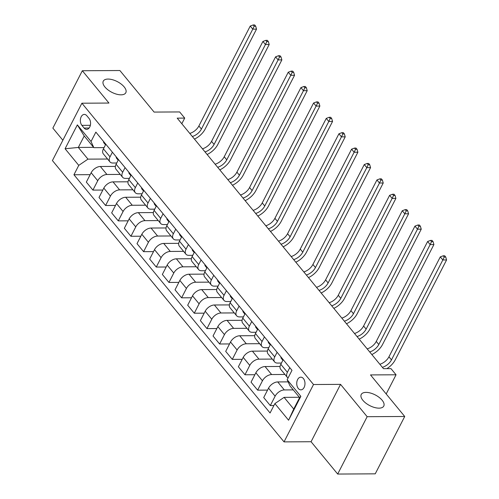 <?xml version="1.0" encoding="UTF-8"?>
<svg xmlns="http://www.w3.org/2000/svg" width="499" height="499" viewBox="0 0 499 499"><rect width="100%" height="100%" fill="white"/><g stroke="black" fill="none" stroke-linecap="round" stroke-linejoin="round"><path stroke-width="0.75" d="M366.023 392.389A12.668 6.007 -152.8 0 1 379.134 397.379A12.668 6.007 -152.8 0 1 383.775 406.061A12.668 6.007 -152.8 0 1 378.997 408.151A12.668 6.007 -152.8 0 1 365.879 403.161A12.668 6.007 -152.8 0 1 361.239 394.478A12.668 6.007 -152.8 0 1 366.023 392.389M108.058 79.067A12.668 6.007 -152.8 0 1 121.17 84.057A12.668 6.007 -152.8 0 1 125.81 92.739A12.668 6.007 -152.8 0 1 121.032 94.829A12.668 6.007 -152.8 0 1 107.915 89.839A12.668 6.007 -152.8 0 1 103.274 81.156A12.668 6.007 -152.8 0 1 108.058 79.067M303.411 378.548A6.337 4.123 -90.3 0 0 300.822 377.175A6.337 4.123 -90.3 0 0 296.955 381.436A6.337 4.123 -90.3 0 0 298.308 388.471A6.337 4.123 -90.3 0 0 300.897 389.844A6.337 4.123 -90.3 0 0 304.764 385.584A6.337 4.123 -90.3 0 0 303.411 378.548M337.68 474.05L375.236 473.838L404.72 416.478L367.158 416.69L340.549 384.367L313.509 384.523L284.031 441.883L311.07 441.734L337.68 474.05L367.158 416.69M313.509 384.523L81.898 103.206L52.42 160.572L284.031 441.883M81.898 103.206L108.944 103.056L82.335 70.739L52.857 128.106L62.862 140.256M82.335 70.739L119.891 70.527L154.104 112.082L179.64 111.938L184.711 118.095L177.201 118.138L383.469 368.667L390.979 368.63L396.05 374.786L370.507 374.924L404.72 416.478M81.88 125.349L84.113 128.056A6.138 3.998 -90.3 0 0 86.614 129.384A6.138 3.998 -90.3 0 0 90.363 125.261A6.138 3.998 -90.3 0 0 89.053 118.444L86.82 115.737A6.138 3.998 -90.3 0 0 84.319 114.402A6.138 3.998 -90.3 0 0 80.57 118.531A6.138 3.998 -90.3 0 0 81.88 125.349L90.356 125.299M78.761 165.375L65.076 148.752L77.351 124.875L91.03 141.498L93.856 147.667L84.225 135.971L78.331 147.442L87.961 159.137L78.761 165.375L73.939 174.75L270.078 412.972L274.893 403.597L284.093 397.36L293.724 409.055L299.618 397.584L289.988 385.889L287.168 379.72L300.847 396.343L288.578 420.214L274.893 403.597M287.168 379.72L291.984 370.339L95.852 132.116L91.03 141.498M386.189 393.973L396.05 374.786M181.811 123.74L184.711 118.095M93.6 147.355L78.331 147.442L65.076 148.752M93.856 147.667L104.06 147.61M277.107 352.269L274.724 356.91A7.922 4.691 140.5 0 0 274.618 361.906A7.922 4.691 140.5 0 0 277.544 363.079L281.442 363.054M264.439 336.881L262.056 341.522A7.922 4.691 140.5 0 0 261.95 346.518A7.922 4.691 140.5 0 0 264.875 347.691L268.774 347.666M251.77 321.493L249.381 326.134A7.922 4.691 140.5 0 0 249.282 331.13A7.922 4.691 140.5 0 0 252.207 332.297L256.106 332.278M239.096 306.105L236.713 310.74A7.922 4.691 140.5 0 0 236.607 315.742A7.922 4.691 140.5 0 0 239.539 316.909L243.431 316.89M226.427 290.711L224.045 295.352A7.922 4.691 140.5 0 0 223.939 300.354A7.922 4.691 140.5 0 0 226.864 301.521L230.763 301.496M213.759 275.323L211.37 279.964A7.922 4.691 140.5 0 0 211.27 284.966A7.922 4.691 140.5 0 0 214.196 286.133L218.094 286.108M201.085 259.935L198.702 264.576A7.922 4.691 140.5 0 0 198.602 269.572A7.922 4.691 140.5 0 0 201.527 270.745L205.42 270.72M188.416 244.547L186.033 249.188A7.922 4.691 140.5 0 0 185.927 254.184A7.922 4.691 140.5 0 0 188.853 255.351L192.751 255.332M175.748 229.16L173.365 233.794A7.922 4.691 140.5 0 0 173.259 238.796A7.922 4.691 140.5 0 0 176.184 239.963L180.083 239.944M163.079 213.765L160.69 218.406A7.922 4.691 140.5 0 0 160.591 223.409A7.922 4.691 140.5 0 0 163.516 224.575L167.415 224.556M150.405 198.377L148.022 203.018A7.922 4.691 140.5 0 0 147.916 208.021A7.922 4.691 140.5 0 0 150.848 209.187L154.74 209.162M137.736 182.99L135.354 187.63A7.922 4.691 140.5 0 0 135.248 192.626A7.922 4.691 140.5 0 0 138.173 193.799L142.072 193.774M125.068 167.602L122.685 172.242A7.922 4.691 140.5 0 0 122.579 177.239A7.922 4.691 140.5 0 0 125.505 178.405L129.403 178.386M112.394 152.214L110.011 156.848A7.922 4.691 140.5 0 0 109.911 161.851A7.922 4.691 140.5 0 0 112.836 163.017L116.729 162.998M107.584 159.025L87.961 159.137M115.356 166.404L100.349 166.491A7.922 4.691 140.5 0 0 91.155 172.723L86.333 182.104L92.92 190.107L102.825 190.05M120.253 174.419L106.936 174.494A7.922 4.691 140.5 0 0 97.742 180.725L92.92 190.107M128.031 181.792L113.017 181.879A7.922 4.691 140.5 0 0 103.823 188.111L99.002 197.492L105.595 205.494L115.5 205.438M132.921 189.807L119.61 189.882A7.922 4.691 140.5 0 0 110.41 196.113L105.595 205.494M140.699 197.186L125.692 197.267A7.922 4.691 140.5 0 0 116.492 203.505L111.676 212.88L118.263 220.882L128.168 220.826M145.596 205.195L132.279 205.27A7.922 4.691 140.5 0 0 123.085 211.507L118.263 220.882M153.368 212.574L138.36 212.655A7.922 4.691 140.5 0 0 129.166 218.893L124.345 228.274L130.931 236.27L140.837 236.22M158.264 220.583L144.947 220.658A7.922 4.691 140.5 0 0 135.753 226.895L130.931 236.27M166.042 227.962L151.029 228.043A7.922 4.691 140.5 0 0 141.835 234.281L137.013 243.662L143.6 251.664L153.511 251.608M170.932 235.971L157.622 236.046A7.922 4.691 140.5 0 0 148.421 242.283L143.6 251.664M178.711 243.35L163.703 243.437A7.922 4.691 140.5 0 0 154.503 249.668L149.681 259.05L156.274 267.052L166.179 266.996M183.607 251.365L170.29 251.44A7.922 4.691 140.5 0 0 161.09 257.671L156.274 267.052M191.379 258.738L176.372 258.825A7.922 4.691 140.5 0 0 167.171 265.056L162.356 274.438L168.943 282.44L178.848 282.384M196.275 266.753L182.958 266.828A7.922 4.691 140.5 0 0 173.764 273.059L168.943 282.44M204.047 274.126L189.04 274.213A7.922 4.691 140.5 0 0 179.846 280.45L175.024 289.825L181.611 297.828L191.516 297.772M208.944 282.141L195.627 282.216A7.922 4.691 140.5 0 0 186.433 288.447L181.611 297.828M216.722 289.52L201.708 289.601A7.922 4.691 140.5 0 0 192.514 295.838L187.693 305.213L194.279 313.216L204.191 313.166M221.612 297.529L208.301 297.604A7.922 4.691 140.5 0 0 199.101 303.841L194.279 313.216M229.39 304.908L214.383 304.989A7.922 4.691 140.5 0 0 205.183 311.226L200.367 320.608L206.954 328.61L216.859 328.554M234.287 312.917L220.97 312.992A7.922 4.691 140.5 0 0 211.776 319.229L206.954 328.61M242.059 320.296L227.051 320.383A7.922 4.691 140.5 0 0 217.857 326.614L213.036 335.995L219.622 343.998L229.528 343.942M246.955 328.311L233.638 328.379A7.922 4.691 140.5 0 0 224.444 334.617L219.622 343.998M254.727 335.684L239.72 335.771A7.922 4.691 140.5 0 0 230.526 342.002L225.704 351.383L232.291 359.386L242.202 359.33M259.623 343.699L246.313 343.774A7.922 4.691 140.5 0 0 237.112 350.005L232.291 359.386M267.402 351.071L252.394 351.159A7.922 4.691 140.5 0 0 243.194 357.39L238.372 366.771L244.965 374.774L254.87 374.718M272.298 359.087L258.981 359.161A7.922 4.691 140.5 0 0 249.781 365.393L244.965 374.774M280.07 366.466L265.063 366.547A7.922 4.691 140.5 0 0 255.862 372.784L251.047 382.159L257.634 390.162L267.539 390.106M284.966 374.475L271.649 374.549A7.922 4.691 140.5 0 0 262.455 380.787L257.634 390.162M288.154 381.878L277.731 381.935A7.922 4.691 140.5 0 0 268.537 388.172L263.715 397.553L270.302 405.556L273.901 405.531M293.281 389.887L284.318 389.937A7.922 4.691 140.5 0 0 275.124 396.175L270.302 405.556M299.363 397.273L284.093 397.36M105.807 144.211L103.424 148.852A7.922 4.691 140.5 0 0 103.318 153.848L109.911 161.851M73.939 174.75L90.157 174.662M118.475 159.599L116.092 164.24A7.922 4.691 140.5 0 0 115.993 169.236L122.579 177.239M131.15 174.987L128.767 179.628A7.922 4.691 140.5 0 0 128.661 184.624L135.248 192.626M143.818 190.375L141.435 195.015A7.922 4.691 140.5 0 0 141.329 200.018L147.916 208.021M156.486 205.763L154.104 210.403A7.922 4.691 140.5 0 0 153.998 215.406L160.591 223.409M169.161 221.157L166.772 225.791A7.922 4.691 140.5 0 0 166.672 230.794L173.259 238.796M181.829 236.545L179.447 241.185A7.922 4.691 140.5 0 0 179.341 246.182L185.927 254.184M194.498 251.933L192.115 256.573A7.922 4.691 140.5 0 0 192.009 261.57L198.602 269.572M207.166 267.321L204.783 271.961A7.922 4.691 140.5 0 0 204.684 276.964L211.27 284.966M219.841 282.708L217.458 287.349A7.922 4.691 140.5 0 0 217.352 292.352L223.939 300.354M232.509 298.103L230.126 302.737A7.922 4.691 140.5 0 0 230.02 307.74L236.607 315.742M245.177 313.491L242.795 318.131A7.922 4.691 140.5 0 0 242.689 323.127L249.282 331.13M257.852 328.878L255.463 333.519A7.922 4.691 140.5 0 0 255.363 338.515L261.95 346.518M270.52 344.266L268.138 348.907A7.922 4.691 140.5 0 0 268.032 353.91L274.618 361.906M283.189 359.654L280.806 364.295A7.922 4.691 140.5 0 0 280.7 369.297L287.287 377.3A7.922 4.691 140.5 0 0 288.073 377.955M289.776 367.657L287.393 372.298A7.922 4.691 140.5 0 0 287.287 377.3M84.225 135.971L77.351 124.875M300.847 396.343L299.618 397.584M288.578 420.214L293.724 409.055M340.549 384.367L311.07 441.734M103.518 141.429A5.246 3.106 140.5 0 0 103.973 142.957A5.246 3.106 140.5 0 0 104.073 143.07M105.445 143.768A5.246 3.106 140.5 0 0 105.563 144.685M189.776 133.414A9.899 5.863 140.5 0 0 198.889 125.979L250.242 26.054L252.775 29.135L254.178 26.191L255.681 26.179L254.665 24.95L253.161 24.956L254.178 26.191M192.315 136.495A9.899 5.863 140.5 0 0 201.421 129.054L252.775 29.135L256.53 29.117L205.176 129.035A14.845 8.801 -39.5 0 1 194.454 139.096M256.53 29.117L255.681 26.179M253.161 24.956L250.242 26.054M116.192 156.817A5.246 3.106 140.5 0 0 116.641 158.345A5.246 3.106 140.5 0 0 116.741 158.464M118.113 159.156A5.246 3.106 140.5 0 0 118.232 160.073M202.451 148.802A9.899 5.863 140.5 0 0 211.557 141.367L262.911 41.448L265.443 44.523L266.846 41.579L268.35 41.573L267.333 40.338L265.83 40.35L266.846 41.579M204.983 151.883A9.899 5.863 140.5 0 0 214.09 144.442L265.443 44.523L269.198 44.505L217.851 144.423A14.845 8.801 -39.5 0 1 207.122 154.484M269.198 44.505L268.35 41.573M265.83 40.35L262.911 41.448M128.861 172.211A5.246 3.106 140.5 0 0 129.316 173.739A5.246 3.106 140.5 0 0 129.416 173.852M130.788 174.55A5.246 3.106 140.5 0 0 130.9 175.467M215.119 164.196A9.899 5.863 140.5 0 0 224.226 156.755L275.579 56.836L278.111 59.911L279.515 56.967L281.018 56.961L280.008 55.726L278.504 55.738L279.515 56.967M217.651 167.271A9.899 5.863 140.5 0 0 226.764 159.83L278.111 59.911L281.873 59.892L230.519 159.811A14.845 8.801 -39.5 0 1 219.797 169.872M281.873 59.892L281.018 56.961M278.504 55.738L275.579 56.836M141.529 187.599A5.246 3.106 140.5 0 0 141.984 189.127A5.246 3.106 140.5 0 0 142.084 189.24M143.456 189.938A5.246 3.106 140.5 0 0 143.575 190.855M227.787 179.584A9.899 5.863 140.5 0 0 236.9 172.143L288.247 72.224L290.786 75.299L292.183 72.355L293.686 72.349L292.676 71.12L291.173 71.126L292.183 72.355M230.32 182.659A9.899 5.863 140.5 0 0 239.433 175.224L290.786 75.299L294.541 75.28L243.188 175.199A14.845 8.801 -39.5 0 1 232.465 185.26M294.541 75.28L293.686 72.349M291.173 71.126L288.247 72.224M154.197 202.987A5.246 3.106 140.5 0 0 154.653 204.515A5.246 3.106 140.5 0 0 154.752 204.627M156.125 205.326A5.246 3.106 140.5 0 0 156.243 206.243M240.456 194.972A9.899 5.863 140.5 0 0 249.569 187.53L300.922 87.612L303.454 90.693L304.858 87.743L306.361 87.737L305.344 86.508L303.841 86.514L304.858 87.743M242.994 198.047A9.899 5.863 140.5 0 0 252.101 190.612L303.454 90.693L307.209 90.668L255.856 190.587A14.845 8.801 -39.5 0 1 245.134 200.654M307.209 90.668L306.361 87.737M303.841 86.514L300.922 87.612M166.872 218.375A5.246 3.106 140.5 0 0 167.321 219.903A5.246 3.106 140.5 0 0 167.427 220.015M168.799 220.714A5.246 3.106 140.5 0 0 168.912 221.631M253.13 210.36A9.899 5.863 140.5 0 0 262.237 202.925L313.59 103L316.123 106.081L317.526 103.137L319.029 103.125L318.013 101.896L316.516 101.902L317.526 103.137M255.663 213.441A9.899 5.863 140.5 0 0 264.769 206L316.123 106.081L319.878 106.056L268.531 205.981A14.845 8.801 -39.5 0 1 257.808 216.042M319.878 106.056L319.029 103.125M316.516 101.902L313.59 103M179.54 233.763A5.246 3.106 140.5 0 0 179.996 235.291A5.246 3.106 140.5 0 0 180.095 235.403M181.468 236.102A5.246 3.106 140.5 0 0 181.586 237.019M265.799 225.748A9.899 5.863 140.5 0 0 274.912 218.312L326.259 118.394L328.797 121.469L330.195 118.525L331.698 118.519L330.687 117.284L329.184 117.29L330.195 118.525M268.331 228.829A9.899 5.863 140.5 0 0 277.444 221.388L328.797 121.469L332.552 121.45L281.199 221.369A14.845 8.801 -39.5 0 1 270.477 231.43M332.552 121.45L331.698 118.519M329.184 117.29L326.259 118.394M192.209 249.151A5.246 3.106 140.5 0 0 192.664 250.685A5.246 3.106 140.5 0 0 192.764 250.797M194.136 251.49A5.246 3.106 140.5 0 0 194.254 252.413M278.467 241.136A9.899 5.863 140.5 0 0 287.58 233.7L338.933 133.782L341.466 136.857L342.869 133.913L344.366 133.907L343.356 132.672L341.852 132.684L342.869 133.913M281.006 244.217A9.899 5.863 140.5 0 0 290.112 236.776L341.466 136.857L345.221 136.838L293.867 236.757A14.845 8.801 -39.5 0 1 283.145 246.818M345.221 136.838L344.366 133.907M341.852 132.684L338.933 133.782M204.883 264.545A5.246 3.106 140.5 0 0 205.332 266.073A5.246 3.106 140.5 0 0 205.432 266.185M206.804 266.884A5.246 3.106 140.5 0 0 206.923 267.801M291.142 256.53A9.899 5.863 140.5 0 0 300.248 249.088L351.602 149.17L354.134 152.245L355.538 149.301L357.041 149.295L356.024 148.066L354.521 148.072L355.538 149.301M293.674 259.605A9.899 5.863 140.5 0 0 302.781 252.17L354.134 152.245L357.889 152.226L306.536 252.145A14.845 8.801 -39.5 0 1 295.813 262.206M357.889 152.226L357.041 149.295M354.521 148.072L351.602 149.17M217.552 279.933A5.246 3.106 140.5 0 0 218.007 281.461A5.246 3.106 140.5 0 0 218.107 281.573M219.479 282.272A5.246 3.106 140.5 0 0 219.591 283.189M303.81 271.918A9.899 5.863 140.5 0 0 312.917 264.476L364.27 164.558L366.802 167.639L368.206 164.689L369.709 164.682L368.699 163.454L367.195 163.46L368.206 164.689M306.342 274.993A9.899 5.863 140.5 0 0 315.455 267.558L366.802 167.639L370.564 167.614L319.21 267.533A14.845 8.801 -39.5 0 1 308.488 277.594M370.564 167.614L369.709 164.682M367.195 163.46L364.27 164.558M230.22 295.321A5.246 3.106 140.5 0 0 230.675 296.849A5.246 3.106 140.5 0 0 230.775 296.961M232.147 297.66A5.246 3.106 140.5 0 0 232.266 298.577M316.478 287.305A9.899 5.863 140.5 0 0 325.591 279.87L376.938 179.946L379.477 183.027L380.874 180.083L382.377 180.07L381.367 178.842L379.864 178.848L380.874 180.083M319.011 290.381A9.899 5.863 140.5 0 0 328.124 282.945L379.477 183.027L383.232 183.002L331.879 282.927A14.845 8.801 -39.5 0 1 321.156 292.988M383.232 183.002L382.377 180.07M379.864 178.848L376.938 179.946M242.888 310.709A5.246 3.106 140.5 0 0 243.344 312.237A5.246 3.106 140.5 0 0 243.443 312.349M244.816 313.048A5.246 3.106 140.5 0 0 244.934 313.965M329.147 302.693A9.899 5.863 140.5 0 0 338.26 295.258L389.613 195.34L392.145 198.415L393.549 195.471L395.052 195.458L394.035 194.23L392.532 194.236L393.549 195.471M331.685 305.775A9.899 5.863 140.5 0 0 340.792 298.333L392.145 198.415L395.9 198.396L344.547 298.315A14.845 8.801 -39.5 0 1 333.825 308.376M395.9 198.396L395.052 195.458M392.532 194.236L389.613 195.34M255.563 326.096A5.246 3.106 140.5 0 0 256.012 327.631A5.246 3.106 140.5 0 0 256.118 327.743M257.484 328.436A5.246 3.106 140.5 0 0 257.603 329.359M341.821 318.081A9.899 5.863 140.5 0 0 350.928 310.646L402.281 210.728L404.814 213.803L406.217 210.859L407.72 210.852L406.704 209.617L405.207 209.63L406.217 210.859M344.354 321.163A9.899 5.863 140.5 0 0 353.46 313.721L404.814 213.803L408.569 213.784L357.222 313.703A14.845 8.801 -39.5 0 1 346.493 323.764M408.569 213.784L407.72 210.852M405.207 209.63L402.281 210.728M268.231 341.491A5.246 3.106 140.5 0 0 268.687 343.019A5.246 3.106 140.5 0 0 268.786 343.131M270.159 343.83A5.246 3.106 140.5 0 0 270.277 344.747M354.49 333.475A9.899 5.863 140.5 0 0 363.596 326.034L414.95 226.116L417.482 229.191L418.886 226.247L420.389 226.24L419.378 225.005L417.875 225.018L418.886 226.247M357.022 336.551A9.899 5.863 140.5 0 0 366.135 329.115L417.482 229.191L421.243 229.172L369.89 329.091A14.845 8.801 -39.5 0 1 359.168 339.152M421.243 229.172L420.389 226.24M417.875 225.018L414.95 226.116M280.9 356.879A5.246 3.106 140.5 0 0 281.355 358.407A5.246 3.106 140.5 0 0 281.455 358.519M282.827 359.218A5.246 3.106 140.5 0 0 282.945 360.135M367.158 348.863A9.899 5.863 140.5 0 0 376.271 341.422L427.624 241.504L430.157 244.585L431.56 241.635L433.057 241.628L432.047 240.399L430.543 240.406L431.56 241.635M369.697 351.938A9.899 5.863 140.5 0 0 378.803 344.503L430.157 244.585L433.912 244.56L382.558 344.478A14.845 8.801 -39.5 0 1 371.836 354.539M433.912 244.56L433.057 241.628M430.543 240.406L427.624 241.504M379.833 364.251A9.899 5.863 140.5 0 0 388.939 356.81L440.293 256.891L442.825 259.973L444.229 257.029L445.732 257.016L444.715 255.787L443.212 255.794L444.229 257.029M382.365 367.326A9.899 5.863 140.5 0 0 391.472 359.891L442.825 259.973L446.58 259.948L395.227 359.873A14.845 8.801 -39.5 0 1 386.868 368.649M446.58 259.948L445.732 257.016M443.212 255.794L440.293 256.891M106.936 174.494L100.349 166.491M119.61 189.882L113.017 181.879M132.279 205.27L125.692 197.267M144.947 220.658L138.36 212.655M157.622 236.046L151.029 228.043M170.29 251.44L163.703 243.437M182.958 266.828L176.372 258.825M195.627 282.216L189.04 274.213M208.301 297.604L201.708 289.601M220.97 312.992L214.383 304.989M233.638 328.379L227.051 320.383M246.313 343.774L239.72 335.771M258.981 359.161L252.394 351.159M271.649 374.549L265.063 366.547M284.318 389.937L277.731 381.935M97.742 180.725L91.155 172.723M110.011 156.848L103.424 148.852M122.685 172.242L116.092 164.24M110.41 196.113L103.823 188.111M135.354 187.63L128.767 179.628M123.085 211.507L116.492 203.505M148.022 203.018L141.435 195.015M135.753 226.895L129.166 218.893M160.69 218.406L154.104 210.403M148.421 242.283L141.835 234.281M173.365 233.794L166.772 225.791M161.09 257.671L154.503 249.668M186.033 249.188L179.447 241.185M173.764 273.059L167.171 265.056M198.702 264.576L192.115 256.573M186.433 288.447L179.846 280.45M211.37 279.964L204.783 271.961M199.101 303.841L192.514 295.838M224.045 295.352L217.458 287.349M211.776 319.229L205.183 311.226M236.713 310.74L230.126 302.737M224.444 334.617L217.857 326.614M249.381 326.134L242.795 318.131M237.112 350.005L230.526 342.002M262.056 341.522L255.463 333.519M249.781 365.393L243.194 357.39M274.724 356.91L268.138 348.907M262.455 380.787L255.862 372.784M287.393 372.298L280.806 364.295M275.124 396.175L268.537 388.172M89.103 128.025L84.113 128.056M198.889 125.979L201.421 129.054M211.557 141.367L214.09 144.442M224.226 156.755L226.764 159.83M236.9 172.143L239.433 175.224M249.569 187.53L252.101 190.612M262.237 202.925L264.769 206M274.912 218.312L277.444 221.388M287.58 233.7L290.112 236.776M300.248 249.088L302.781 252.17M312.917 264.476L315.455 267.558M325.591 279.87L328.124 282.945M338.26 295.258L340.792 298.333M350.928 310.646L353.46 313.721M363.596 326.034L366.135 329.115M376.271 341.422L378.803 344.503M388.939 356.81L391.472 359.891M103.973 142.957L105.501 144.81M116.641 158.345L118.169 160.204M129.316 173.739L130.838 175.592M141.984 189.127L143.506 190.98M154.653 204.515L156.181 206.368M167.321 219.903L168.849 221.756M179.996 235.291L181.517 237.144M192.664 250.685L194.192 252.538M205.332 266.073L206.86 267.926M218.007 281.461L219.529 283.313M230.675 296.849L232.197 298.701M243.344 312.237L244.872 314.089M256.012 327.631L257.54 329.483M268.687 343.019L270.209 344.871M281.355 358.407L282.883 360.259"/></g></svg>

